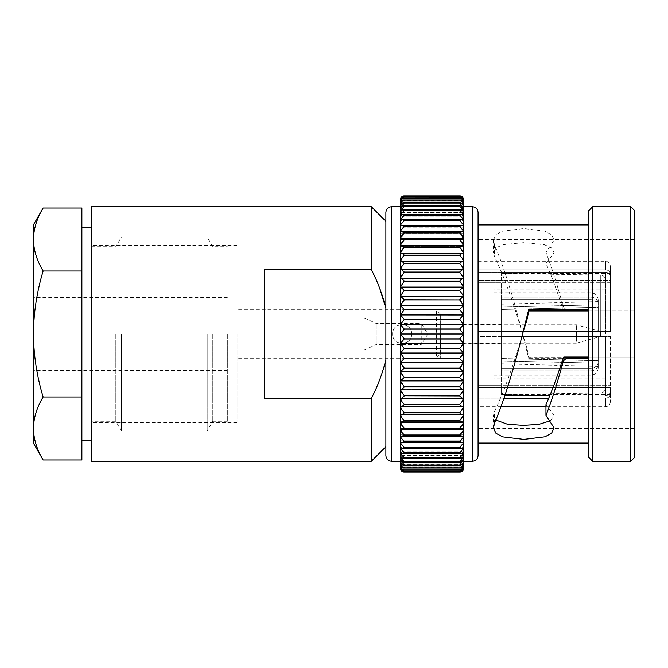 <?xml version="1.0" encoding="UTF-8"?>
<svg xmlns="http://www.w3.org/2000/svg" width="668" height="668" viewBox="0 0 668 668"><rect width="100%" height="100%" fill="white"/><g stroke="black" fill="none" stroke-linecap="round" stroke-linejoin="round"><path stroke-width="0.5" stroke-dasharray="3.34 2.5" d="M400.424 200.592L400.424 200.049C400.95 197.452 402.245 196.308 404.299 196.601L459.651 196.601C461.705 196.308 462.999 197.452 463.534 200.049L463.534 200.592M463.534 200.049L463.534 200.926L400.424 200.926L400.424 200.033C400.959 197.302 402.253 195.933 404.299 195.916L459.801 195.899L404.299 195.916M463.158 198.045L463.534 200.926L400.424 200.926L400.424 200.049L400.424 201.051C400.95 198.571 402.245 197.544 404.299 198.004L459.651 198.029C461.705 197.544 462.999 198.571 463.534 201.076C462.999 198.279 461.705 196.801 459.651 196.626L404.299 196.626C402.253 196.801 400.959 198.279 400.424 201.051L400.424 201.945L463.534 201.945L463.534 201.076L463.534 202.755C462.999 199.941 461.705 198.371 459.651 198.029L404.299 198.004C402.253 198.363 400.959 199.941 400.424 202.755L400.424 205.118C400.959 202.287 402.253 200.625 404.299 200.133L403.272 199.949L400.424 202.788L400.424 203.64L463.534 203.64L463.534 202.755M463.534 202.788L460.686 199.949L459.651 200.133C461.705 200.625 462.999 202.287 463.534 205.118L463.534 205.994L463.534 205.168L463.534 205.994L400.424 205.994L400.424 205.168L400.424 205.994L400.424 205.168L402.979 202.621L404.299 202.922C402.253 203.565 400.959 205.301 400.424 208.14L400.424 334L400.424 324.506L404.299 328.982L400.424 333.916L400.424 324.473L463.534 324.481L459.651 319.312L463.534 314.97L463.534 334L463.534 208.14C462.999 205.301 461.705 203.565 459.651 202.922L460.97 202.629L463.534 205.168L463.534 205.994L400.424 205.994L400.424 205.118M463.534 208.14L463.534 211.798C462.999 208.975 461.705 207.163 459.651 206.37L461.254 205.953L463.534 208.199L463.534 209L400.424 209L400.424 208.14M463.534 211.798L463.534 216.09C462.999 213.284 461.705 211.414 459.651 210.47L461.521 209.902L463.534 211.873L463.534 212.641L400.424 212.641L400.424 211.798C400.959 208.975 402.253 207.163 404.299 206.37L402.704 205.953L400.424 208.199L400.424 211.798M463.534 216.165L463.534 220.974C462.999 218.211 461.705 216.29 459.651 215.205L461.78 214.47L463.534 216.165L463.534 216.908L400.424 216.908L400.424 216.09C400.959 213.284 402.253 211.414 404.299 210.47L402.437 209.902L400.424 211.873L400.424 216.09M462.957 224.256L459.651 220.549L462.022 219.613L463.534 221.768L400.424 221.768L400.424 220.974C400.959 218.211 402.253 216.29 404.299 215.205L402.178 214.47L400.424 216.165L400.424 220.974M463.534 221.066L463.534 227.195L400.424 227.195L400.424 226.435C400.959 223.722 402.253 221.759 404.299 220.549L401.927 219.613L400.424 221.066L400.424 226.435M462.79 229.976L459.651 226.46L462.256 225.316L463.534 226.536L463.534 238.977L459.651 232.923L462.473 231.554L463.534 233.174L400.424 233.174L400.424 232.447C400.959 229.8 402.253 227.805 404.299 226.46L401.702 225.316L400.424 226.536L400.424 232.447M463.534 245.991L459.651 239.904L462.673 238.292L463.534 239.094L463.534 253.448L459.651 247.36L462.857 245.49L463.534 246.634L400.424 246.634L400.424 246.116L400.424 246.634L463.534 246.634L463.534 239.094L463.534 239.662L400.424 239.662L404.299 232.923L401.476 231.554L400.424 232.556L400.424 238.977M461.521 261.873L463.166 261.13L463.534 261.873L400.424 261.873L463.534 261.873L463.534 253.581L463.534 254.049L400.424 254.049L400.424 246.116L401.101 245.49L404.299 247.36L459.651 247.36M462.022 270.064L463.283 269.488L463.534 270.064L400.424 270.064L400.424 261.464L463.166 261.13M462.623 284.852L459.651 281.044C461.705 278.965 462.999 278.047 463.534 278.289L463.534 296.417L400.424 296.241L404.299 299.907L459.651 299.907L463.534 296.241L463.534 305.643L400.424 305.643L400.424 296.241L463.534 296.417L459.651 290.446L463.458 287.081L400.499 287.081L404.299 290.446L400.424 296.083L400.424 287.148L463.534 287.374L463.534 278.289L400.424 278.581L400.666 269.488L463.283 269.488M462.64 313.133L459.651 309.384L463.534 305.535L463.534 315.012L400.424 314.803L400.424 324.331L404.299 319.312L400.424 314.97L400.424 324.481L463.534 324.481L463.534 333.916L459.651 329.149L404.299 329.149M463.534 467.408L463.534 467.951C462.999 470.548 461.705 471.691 459.651 471.399L459.651 471.374C461.705 471.199 462.999 469.721 463.534 466.949L463.534 466.055L463.534 466.924C462.999 469.429 461.705 470.456 459.651 469.996C461.705 469.637 462.999 468.059 463.534 465.245L463.534 464.36L463.534 465.212L460.686 468.051L403.272 468.051L400.424 465.212L400.424 464.36L400.424 465.245C400.95 468.059 402.245 469.629 404.299 469.971L460.394 470.072L404.299 469.996C402.253 470.456 400.959 469.429 400.424 466.924C400.95 469.721 402.245 471.199 404.299 471.374L460.102 471.424L404.299 471.399C402.253 471.691 400.959 470.548 400.424 467.951L400.424 467.408M400.424 466.055L463.534 466.055L463.534 466.924L463.534 466.055L400.424 466.055L400.424 466.924M478.079 224.907L478.079 428.547L478.079 334L478.079 336.421L501.267 336.421L501.267 334L501.267 358.524L501.267 336.421L610.36 336.421L605.509 336.421L610.36 336.421L610.36 391.531C610.076 394.078 608.456 395.481 605.509 395.732C608.456 395.481 610.076 394.078 610.36 391.531L610.36 336.421L501.267 336.421L501.267 385.227L501.267 282.773L501.267 336.421L590.963 336.421L521.883 336.421M634.6 210.612L634.6 428.547L634.6 239.453L634.6 310.971L588.792 310.971L588.792 357.029L588.792 310.971L563.809 310.971L634.6 310.971L634.6 457.388M568.451 357.029L634.6 357.029L528.805 357.029L526.927 348.17L522.535 334C513.191 366.34 503.839 392.166 494.454 411.471L493.452 415.538L495.957 420.072M550.683 420.656L554.114 415.329L545.956 404.633M630.717 206.729L630.717 461.271M592.666 206.729L592.666 461.271M588.792 210.612L588.792 457.388M588.792 309.718L588.792 224.907L588.792 309.718L568.451 309.718C565.654 309.56 563.809 308.19 562.924 305.602C557.271 284.71 551.609 267.016 545.956 252.504L554.114 240.163L551.601 234.802L545.013 231.186L523.896 228.598L502.67 231.111L495.957 234.685L493.452 239.904L494.454 244.605C503.814 266.833 513.174 296.625 522.535 334L528.672 358.282L588.792 358.282L588.792 443.093L588.792 357.029L528.805 357.029M385.879 212.457L385.879 455.543M371.333 206.729L371.333 269.571L264.67 269.571L264.67 398.429L371.333 398.429L371.333 461.271M91.583 206.729L91.583 461.271M237.031 334L237.031 422.485L237.031 334M440.663 334L440.663 358.24L440.663 334M493.994 334L493.994 378.848L493.994 334M605.509 334L605.509 279.976L605.509 334M501.267 280.343L501.267 273.396L501.267 280.343L610.36 280.343L610.36 266.123L610.36 274.039C610.076 271.492 608.456 270.097 605.509 269.839C608.456 270.097 610.076 271.492 610.36 274.039L610.36 280.343L478.079 280.343L478.079 269.839L605.509 269.839L605.509 261.271L605.509 269.839L478.079 269.839L478.079 261.271L478.079 282.773L478.079 280.343L501.267 280.343M590.963 331.579L501.267 331.579L501.267 309.476L501.267 331.579L610.36 331.579L605.509 331.579L610.36 331.579L610.36 276.469L610.36 331.579L610.36 282.773L610.36 331.579L501.267 331.579L598.236 331.579L590.963 331.579L590.963 299.581L501.267 299.581L501.267 297.16L501.267 309.476L598.236 307.272L598.236 305.894C597.81 302.07 595.388 299.965 590.963 299.581L501.267 299.581L501.267 309.476L598.236 307.272L598.236 331.579L598.236 305.894C597.81 302.07 595.388 299.965 590.963 299.581L590.963 331.579M590.963 297.16L501.267 297.16L501.267 307.055L501.267 304.182L501.267 307.055L598.236 304.842L598.236 303.472C597.81 299.648 595.388 297.544 590.963 297.16L501.267 297.16L501.267 307.055L598.236 304.842L598.236 300.057L598.236 303.472C597.81 299.648 595.388 297.544 590.963 297.16L590.963 292.793L590.963 297.16M371.333 398.429C377.746 386.146 382.589 373.237 385.879 359.701L385.879 221.275L385.879 359.701M400.8 469.955L400.424 467.967C400.95 470.69 402.245 472.067 404.299 472.084L404.157 472.101M459.801 472.101L459.651 472.084C461.705 472.067 462.999 470.698 463.534 467.967L463.534 468.301M463.534 343.669L459.651 339.018L463.534 334.084L463.534 353.197L400.424 353.038L400.424 343.669L404.299 348.688L400.424 353.03L404.299 358.616L400.424 362.465L400.424 334.084L404.299 338.851L400.424 343.494L400.424 334L400.424 459.86C400.95 462.699 402.245 464.435 404.299 465.078L402.979 465.371L400.424 462.832L400.424 462.005L400.424 462.882C400.95 465.713 402.245 467.375 404.299 467.867L404.299 467.909M459.651 467.909L459.651 467.867C461.705 467.375 462.999 465.713 463.534 462.882L463.534 462.005L463.534 462.832L460.97 465.379L404.299 465.137M400.424 462.005L400.424 462.832L400.424 462.005L463.534 462.005L463.534 462.832L463.534 462.005L400.424 462.005M459.651 465.137L459.651 465.078C461.705 464.435 462.999 462.699 463.534 459.86L463.534 461.271L463.534 459L463.534 459.801L461.254 462.047L402.704 462.047L400.424 459.801L400.424 456.202C400.95 459.025 402.245 460.836 404.299 461.63L404.299 461.697M459.651 461.697L459.651 461.63C461.705 460.836 462.999 459.025 463.534 456.202L463.534 459.86M404.299 457.597L402.437 458.098L400.424 456.127L400.424 451.91C400.95 454.716 402.245 456.586 404.299 457.53L459.651 457.597L461.521 458.098L402.437 458.098M459.651 457.597L459.651 457.53C461.705 456.586 462.999 454.716 463.534 451.91L463.534 456.127L461.521 458.098M404.299 452.879L402.178 453.53L400.424 451.835L400.424 447.026C400.95 449.789 402.245 451.71 404.299 452.795L459.651 452.879L461.78 453.53L402.178 453.53M459.651 452.879L459.651 452.795C461.705 451.71 462.999 449.789 463.534 447.026L463.534 451.835L461.78 453.53M401 443.744L404.299 447.451L401.927 448.387L400.424 446.934L400.424 440.805L400.424 441.465L400.424 440.805L463.534 440.805L463.534 441.465L462.256 442.684L459.651 441.648L404.299 441.648L401.702 442.684L400.424 441.465L400.424 434.826L400.424 435.444L400.424 434.826L463.534 434.826L463.534 435.444L462.473 436.446L459.651 435.185L404.299 435.185L401.476 436.446L400.424 435.444L400.424 429.023L404.299 435.185M459.651 447.552L459.651 447.451C461.705 446.241 462.999 444.278 463.534 441.565L463.534 446.934L462.022 448.387L459.651 447.552L404.299 447.552M401.167 438.024L404.299 441.648M459.651 441.648L459.651 441.54C461.705 440.195 462.999 438.2 463.534 435.553L463.534 441.565L463.534 440.805L400.424 440.805M459.651 435.185L463.534 429.023L463.534 435.553M404.299 428.221L401.276 429.708L400.424 428.906L400.424 422.009L404.299 428.221L459.651 428.221L462.673 429.708L401.276 429.708M459.651 428.221L463.534 422.009L463.534 428.906L462.673 429.708M404.299 420.765L401.101 422.51L400.424 421.884L400.424 414.552L404.299 420.765L459.651 420.765L462.857 422.51L401.101 422.51M401.117 408.791L404.299 412.874C402.253 414.736 400.959 415.245 400.424 414.419L400.424 413.951L463.534 413.951L463.534 414.419C462.999 415.245 461.705 414.736 459.651 412.874L463.534 406.678L463.534 421.884L462.857 422.51M463.534 414.419L463.024 414.886L400.934 414.886L400.424 414.419L400.424 406.127L463.534 406.536L400.792 406.87L400.424 397.936L400.666 398.512L401.927 397.936M402.437 406.127L400.792 406.87M401.151 400.508L404.299 404.583L459.651 404.583C461.705 406.52 462.999 407.179 463.534 406.536L463.534 397.936L463.283 398.512L400.666 398.512M459.651 404.583L462.866 400.408M401.334 383.148L404.299 386.956C402.253 389.035 400.959 389.953 400.424 389.711L400.424 398.287M401.209 391.932L404.299 395.924L459.651 395.924C461.705 397.944 462.999 398.729 463.534 398.287L463.534 389.419L463.383 389.845L400.575 389.845L400.424 380.626L404.299 377.712L401.418 374.047M459.651 395.924L461.855 393.243M459.651 386.956L463.534 381.01L463.534 389.711C462.999 389.953 461.705 389.035 459.651 386.956L404.299 386.956M463.534 371.917L463.458 380.919L400.499 380.919L400.424 371.583L404.299 368.093L459.651 368.252L404.299 368.252M463.534 380.626L400.424 380.626L463.534 381.01L459.651 377.712L404.299 377.712M459.651 377.712L462.523 374.063M463.534 353.197L463.509 371.775L400.449 371.775L400.424 362.632L402.445 365.955M463.534 371.583L400.424 371.583L463.534 371.759L459.651 368.252M461.513 365.947L462.431 364.753M400.424 362.465L463.534 362.465L459.651 358.616L404.299 358.616M459.651 358.616L462.348 355.259M400.424 352.988L463.534 353.038L459.651 348.855L404.299 348.855M459.651 348.855L462.264 345.648M459.651 329.149L463.534 324.506M404.299 309.551L400.424 314.803L400.424 305.535L404.299 309.551L459.651 309.551M463.534 305.535L400.424 305.643L463.534 305.643L461.505 302.045M402.445 302.053L401.526 303.247M462.832 259.209L459.651 255.126C461.705 253.264 462.999 252.754 463.534 253.581L463.534 278.581L400.424 278.289C400.95 278.047 402.245 278.965 404.299 281.044L400.424 286.989L400.575 278.155L463.534 278.289M463.534 270.064L400.424 269.713C400.95 269.271 402.245 270.056 404.299 272.076L402.094 274.757M462.74 276.068L459.651 272.227L404.299 272.227M400.424 261.464C400.95 260.821 402.245 261.48 404.299 263.417L401.977 266.223M462.807 267.492L459.651 263.559L404.299 263.559M400.424 253.581L400.424 254.049L400.424 253.581C400.95 252.754 402.245 253.264 404.299 255.126L400.424 261.322L400.424 253.581L400.934 253.114L463.024 253.114L463.534 254.049L463.534 253.448M404.299 239.904L400.424 245.991L400.424 239.094L401.276 238.292L404.299 239.904L459.651 239.904M400.424 201.076L400.424 201.945L400.424 201.076M463.534 200.033C462.999 197.31 461.705 195.933 459.651 195.916M590.963 368.419L501.267 368.419L501.267 370.84L501.267 358.524L598.236 360.728L598.236 362.106C597.81 365.93 595.388 368.035 590.963 368.419L501.267 368.419L501.267 358.524L598.236 360.728L598.236 336.421L590.963 336.421L598.236 336.421L598.236 362.106C597.81 365.93 595.388 368.035 590.963 368.419L590.963 336.421L590.963 368.419M590.963 370.84L501.267 370.84L501.267 360.945L501.267 363.818L501.267 360.945L598.236 363.158L598.236 364.528C597.81 368.352 595.388 370.456 590.963 370.84L501.267 370.84L501.267 360.945L598.236 363.158L598.236 367.943L598.236 364.528C597.81 368.352 595.388 370.456 590.963 370.84L590.963 375.207L590.963 370.84M548.812 398.161L478.079 398.161L478.079 406.728L478.079 336.421L478.079 395.732L478.079 385.227L610.36 385.227L501.267 385.227L501.267 387.657L610.36 387.657L610.36 401.877L610.36 393.961C610.076 396.508 608.456 397.903 605.509 398.161C608.456 397.903 610.076 396.508 610.36 393.961L610.36 387.657L501.267 387.657L501.267 394.604L501.267 385.227L478.079 385.227L478.079 398.161L504.148 398.161M549.822 395.732L504.95 395.732M588.792 336.421L605.509 336.421L605.509 395.732L605.509 336.421L478.079 336.421L478.079 331.579L605.509 331.579L605.509 272.268C608.456 272.519 610.076 273.922 610.36 276.469C610.076 273.922 608.456 272.519 605.509 272.268L605.509 331.579L588.792 331.579M610.36 282.773L610.36 276.469L610.36 282.773L501.267 282.773L610.36 282.773M478.079 272.268L478.079 331.579L478.079 272.268L605.509 272.268L478.079 272.268L478.079 282.773L478.079 272.268M501.267 334L501.267 324.306L501.267 334M379.658 288.159L371.333 269.571M400.424 456.202L400.424 455.359L400.424 456.202M400.424 451.91L400.424 451.092L400.424 451.91M400.424 208.199L400.424 209L400.424 208.199M400.424 211.873L400.424 212.641L400.424 211.873M400.424 216.165L400.424 216.908L400.424 216.165M400.424 221.066L400.424 221.768L400.424 221.066M400.424 226.536L400.424 227.195L400.424 226.536M400.424 232.556L400.424 233.174L400.424 232.556M400.424 239.094L400.424 239.662L400.424 239.094M400.424 246.634L400.424 245.991M400.424 261.873L400.424 261.322M463.534 287.374L400.424 286.989M463.534 296.417L400.424 296.083M400.424 314.97L463.534 314.803M400.424 353.038L463.534 353.03M400.424 362.632L463.534 362.465M463.534 389.419L400.424 389.419L463.534 389.711M400.424 414.552L400.424 413.951L463.534 413.951M400.424 422.009L400.424 421.366L463.534 421.366L463.534 422.009L463.534 421.366L400.424 421.366M400.424 429.023L400.424 428.338L463.534 428.338L463.534 429.023M400.424 447.026L400.424 446.232L463.534 446.232L463.534 447.026M400.424 459.86L400.424 459L463.534 459L400.424 459M400.424 467.967L400.424 467.074L463.534 467.074L463.534 467.967M400.424 343.519L463.534 343.527M400.424 467.074L463.534 467.074L463.534 467.951M463.534 464.36L400.424 464.36L463.534 464.36L463.534 465.212M463.534 455.359L400.424 455.359L463.534 455.359L463.534 456.127M400.424 446.232L463.534 446.232L463.534 446.934M400.424 406.127L463.534 406.536M463.534 397.936L400.424 397.936L463.534 398.287M400.424 221.768L463.534 221.768L463.534 220.974M400.424 216.908L463.534 216.908L463.534 216.09M463.534 201.945L463.534 201.076L463.534 201.945L400.424 201.945M400.424 334L463.534 334L463.534 461.271M523.278 331.579L478.079 331.579L478.079 334L478.079 239.453L478.079 455.543M588.792 358.282L588.792 357.029L634.6 357.029L588.792 357.029M588.792 310.971L528.68 310.971M522.535 334L522.535 334C513.191 301.66 503.839 275.834 494.454 256.529L493.452 252.462L496.291 247.669L503.455 244.622L523.971 242.651L544.345 244.713L551.334 247.811L554.114 252.671L545.956 263.367C551.618 275.967 557.279 291.306 562.924 309.393L563.809 310.971M494.454 423.395L494.454 411.471M545.956 252.504L545.956 263.367M494.454 244.605L494.454 256.529M526.927 348.17L527.444 352.236M528.672 358.282L528.647 357.639L588.792 357.639M528.68 357.029L528.647 357.639M478.079 331.579L501.267 331.579L478.079 331.579M478.079 282.773L501.267 282.773L478.079 282.773M478.079 387.657L501.267 387.657L478.079 387.657M463.534 200.584L400.424 200.584M463.534 203.64L400.424 203.64M463.534 209L400.424 209M463.534 212.641L400.424 212.641M463.534 227.195L400.424 227.195M463.534 233.174L400.424 233.174M463.534 239.662L400.424 239.662M463.534 254.049L400.424 254.049M463.534 315.012L400.424 315.012M463.534 451.092L400.424 451.092L463.534 451.092M463.534 467.416L400.424 467.416M463.534 434.826L400.424 434.826M463.534 428.338L400.424 428.338M463.534 362.357L400.424 362.357M264.67 398.429L264.67 269.571L264.67 398.429M33.4 334L33.4 297.636L33.4 334C33.692 355.601 36.94 376.602 43.144 396.984C36.924 407.263 33.676 417.759 33.4 428.472L33.4 239.528C33.659 250.266 36.907 260.762 43.144 271.016C36.89 291.674 33.642 312.666 33.4 334L33.4 370.364L33.4 334M227.337 334L227.337 421.274L227.337 334M115.823 334L115.823 421.274L115.823 334M91.583 334L91.583 440.571L91.583 334M81.88 334L81.88 440.571L81.88 334M212.791 334L212.791 421.274L212.791 334M207.189 334L207.189 430.969L207.189 334M121.417 334L121.417 430.969L121.417 334M81.88 459.968L81.88 396.984L43.144 396.984M81.88 396.984L81.88 271.016L43.144 271.016M81.88 271.016L81.88 208.032M33.4 239.528L33.4 224.907M33.4 443.093L33.4 428.472M411.688 334C411.964 346.441 392.3 346.416 392.6 334C392.024 346.325 412.265 346.283 411.688 334C412.273 321.684 392.024 321.692 392.6 334C392.325 321.542 412.014 321.609 411.688 334M363.968 350.224L376.251 344.496L376.251 323.504L376.251 344.496L421.232 344.496L421.232 323.504L421.232 344.496L427.912 334L421.232 323.504L376.251 323.504L363.968 317.776L363.968 350.224L363.968 317.776M440.321 354.04L440.321 313.96L440.321 354.04L436.505 357.864L436.505 310.136L436.505 357.864L363.968 357.864L363.968 310.136L363.968 357.864M440.321 313.96L436.505 310.136L363.968 310.136M440.321 343.21L440.321 324.79L440.321 343.21L576.417 343.21L576.417 324.79L576.417 343.21L600.657 336.421L600.657 331.579L600.657 336.421M440.321 324.79L576.417 324.79L600.657 331.579M472.351 206.729L472.351 461.271M391.607 206.729L391.607 461.271M600.749 334L600.749 275.132L600.749 334M459.651 472.092L404.299 472.092M459.651 472.084L404.299 472.084M459.651 471.374L404.299 471.374M404.299 469.971L459.651 469.971M459.651 467.867L404.299 467.867M459.651 465.078L404.299 465.078M459.651 461.63L404.299 461.63M459.651 457.53L404.299 457.53M459.651 452.795L404.299 452.795M459.651 447.451L404.299 447.451M459.651 441.54L404.299 441.54M459.651 435.077L404.299 435.077M459.651 428.096L404.299 428.096M404.299 420.64L459.651 420.765M459.651 412.874L404.299 412.874M459.651 412.74L404.299 412.74M459.651 404.441L404.299 404.441M459.651 395.773L404.299 395.773M459.651 386.805L404.299 386.805M459.651 377.554L404.299 377.554M459.651 358.449L404.299 358.449M459.651 348.688L404.299 348.688M459.651 339.018L404.299 339.018M459.651 338.851L404.299 338.851M459.651 328.982L404.299 328.982M459.651 319.312L404.299 319.312M459.651 319.145L404.299 319.145M459.651 309.384L404.299 309.384M459.651 299.748L404.299 299.748M459.651 290.446L404.299 290.446M459.651 290.288L404.299 290.288M459.651 281.195L404.299 281.195M459.651 281.044L404.299 281.044M404.299 272.076L459.651 272.227M404.299 263.417L459.651 263.559M459.651 255.259L404.299 255.259M459.651 255.126L404.299 255.126M459.651 247.235L404.299 247.235M459.651 239.779L404.299 239.779M459.651 232.923L404.299 232.923M459.651 232.815L404.299 232.815M459.651 226.46L404.299 226.46M459.651 226.352L404.299 226.352M459.651 220.549L404.299 220.549M459.651 220.448L404.299 220.448M459.651 215.205L404.299 215.205M459.651 215.121L404.299 215.121M459.651 210.47L404.299 210.47M459.651 210.403L404.299 210.403M459.651 206.37L404.299 206.37M459.651 206.303L404.299 206.303M459.651 202.922L404.299 202.922M459.651 202.863L404.299 202.863M459.651 200.133L404.299 200.133M459.651 200.091L404.299 200.091M404.299 198.004L459.651 198.004M459.651 196.626L404.299 196.626M605.509 398.161L605.509 406.728L605.509 398.161M459.651 195.908L404.299 195.908M562.924 305.602L562.924 309.393M568.451 309.718L568.451 310.971M634.6 428.547L478.079 428.547M237.031 422.485L91.583 422.485M440.663 358.24L237.031 358.24M501.267 343.694L440.663 343.694M605.509 378.848L493.994 378.848M610.36 273.396L501.267 273.396L600.749 275.132C603.621 275.433 605.208 277.045 605.509 279.976M598.236 300.057C597.768 295.607 595.338 293.177 590.963 292.793L493.994 292.793M598.236 367.943C597.768 372.393 595.338 374.823 590.963 375.207L493.994 375.207M501.267 363.818L598.236 366.356M501.267 304.182L598.236 301.644M545.956 406.728L605.509 406.728C608.431 406.461 610.043 404.85 610.36 401.877M610.36 394.604L501.267 394.604L600.749 392.868C603.621 392.567 605.208 390.955 605.509 388.024M501.2 406.728L478.079 406.728M478.079 261.271L605.509 261.271C608.431 261.539 610.043 263.15 610.36 266.123M605.509 289.152L493.994 289.152M501.267 324.306L440.663 324.306M440.663 309.76L237.031 309.76M237.031 245.515L91.583 245.515M634.6 239.453L478.079 239.453M554.114 427.837L554.114 415.329M493.452 428.096L493.452 415.554M554.114 240.163L554.114 252.671M493.452 239.904L493.452 252.446M460.686 199.949L403.272 199.949M460.97 202.629L402.979 202.629M461.254 205.953L402.704 205.953M461.521 209.902L402.437 209.902M461.78 214.47L402.178 214.47M462.022 219.613L401.927 219.613M462.256 225.316L401.702 225.316M462.473 231.554L401.476 231.554M462.673 238.292L401.276 238.292M462.857 245.49L401.101 245.49M463.534 324.473L400.424 324.473M462.473 436.446L401.476 436.446M462.256 442.684L401.702 442.684M462.022 448.387L401.927 448.387M461.254 462.047L402.704 462.047M460.97 465.371L402.979 465.371M460.686 468.051L403.272 468.051M227.337 297.636L33.4 297.636M227.337 421.274L212.791 421.274L207.189 430.969L121.417 430.969L115.823 421.274L91.583 421.274M91.583 246.726L115.823 246.726L121.417 237.031L207.189 237.031L212.791 246.726L227.337 246.726M227.337 370.364L33.4 370.364"/><path stroke-width="1" d="M463.534 202.638L463.534 200.049C462.999 197.452 461.705 196.308 459.651 196.601L403.856 196.576L459.651 196.626C461.705 196.801 462.999 198.279 463.534 201.051C462.999 198.571 461.705 197.544 459.651 198.004C461.663 198.354 462.957 199.891 463.534 202.638M400.424 201.945L400.424 202.638C400.992 199.899 402.286 198.363 404.299 198.029L460.394 197.928L404.299 198.004C402.253 197.544 400.959 198.571 400.424 201.076L400.424 200.049C400.959 197.452 402.253 196.308 404.299 196.601L404.299 196.626C402.245 196.801 400.95 198.279 400.424 201.051L400.424 203.64M463.534 239.094L462.673 238.292L459.651 239.904L462.473 243.094L463.534 245.991L463.534 221.066L462.022 219.613L459.651 220.448L463.024 224.39L463.534 226.435L463.534 202.788L460.686 199.949L459.651 200.133C461.538 200.584 462.824 202.095 463.509 204.675L463.534 202.755M400.424 205.118L400.449 204.675C401.126 202.103 402.412 200.592 404.299 200.133L403.272 199.949L400.424 202.788L400.424 206.729L391.607 206.729C388.158 207.038 386.246 208.95 385.879 212.457L385.879 455.543C386.246 459.05 388.158 460.962 391.607 461.271L391.607 206.729M459.651 202.863L463.534 208.14L463.534 205.168L460.97 202.621L402.979 202.629L400.424 205.168L400.424 208.14L404.299 202.863M400.424 208.14L400.424 209M463.534 209L463.534 208.14M459.651 206.303L463.383 210.696L463.534 211.798L463.534 208.199L461.254 205.953L402.704 205.953L400.424 208.199L400.424 211.798L400.566 210.696L404.299 206.303M400.424 211.798L400.424 212.641M463.534 212.641L463.534 211.798M459.651 210.403L463.283 214.662L463.534 216.09L463.534 211.873L461.521 209.902L459.651 210.403L404.299 210.403L402.437 209.902L400.424 211.873L400.424 216.09L400.666 214.662L404.299 210.403M400.424 216.09L400.424 216.908M463.534 216.165L461.78 214.47L459.651 215.121L463.166 219.238L463.534 220.974L463.534 216.09M400.424 220.974L400.792 219.238L404.299 215.205L402.178 214.47L400.424 216.165L400.424 221.768M400.424 226.435L400.934 224.39L404.299 220.549L401.927 219.613L400.424 221.066L400.424 227.195M459.651 226.352L462.857 230.109L463.534 232.447L463.534 226.536L462.256 225.316L459.651 226.352L404.299 226.352L401.702 225.316L400.424 226.536L400.424 232.447L401.101 230.109L404.299 226.352M400.424 232.447L400.424 233.174M463.534 233.174L462.79 229.976M459.651 232.815L462.673 236.347L463.534 238.977L463.534 232.556L462.473 231.554L459.651 232.815L404.299 232.815L401.476 231.554L400.424 232.556L400.424 238.977L401.276 236.347L404.299 232.815M400.424 238.977L400.424 239.662M463.534 239.662L463.534 238.977M400.424 245.991L401.485 243.094L404.299 239.904L401.276 238.292L400.424 239.094L400.424 246.634M400.424 261.873L401.927 257.931L404.299 255.126C402.253 253.264 400.959 252.754 400.424 253.581L400.934 253.114L463.024 253.114L463.534 253.581C462.999 252.754 461.705 253.264 459.651 255.126L462.022 257.931L463.534 261.322L463.534 245.991M459.651 247.235L462.256 250.3L463.534 253.448L463.534 246.116L462.857 245.49L459.651 247.235L404.299 247.235L401.101 245.49L400.424 246.116L400.424 253.448L401.702 250.3L404.299 247.235M400.424 253.448L400.424 254.049M463.534 254.049L463.534 253.448M462.807 267.492L463.534 269.563L463.534 261.464C462.999 260.821 461.705 261.48 459.651 263.417L461.78 265.947L463.534 269.713C462.999 269.271 461.705 270.056 459.651 272.076L463.534 278.13L463.534 261.322L462.832 259.209M402.094 274.757L400.424 278.13L404.299 272.076C402.253 270.064 400.959 269.271 400.424 269.713L402.178 265.947L404.299 263.417C402.253 261.48 400.959 260.829 400.424 261.464L463.534 261.464M463.534 269.713L400.666 269.488L400.424 278.289C400.959 278.047 402.253 278.965 404.299 281.044L400.424 286.989L404.299 290.288L400.424 296.083L404.299 299.748L402.445 302.053M463.534 270.064L463.534 278.289C462.999 278.047 461.705 278.965 459.651 281.044L463.534 286.989L463.534 278.13L462.74 276.068M400.424 296.083L400.499 287.081L463.458 287.081L459.651 290.446L463.534 296.083L463.534 286.989L462.623 284.852M461.505 302.045L459.651 299.907L463.534 305.368L463.534 287.374M401.526 303.247L400.424 305.368L404.299 299.907L459.651 299.907L404.299 299.748M459.651 299.748L463.509 296.225L400.449 296.225L400.424 305.535L404.299 309.551L400.424 315.012M463.534 324.506L459.651 328.982L463.534 333.916L463.534 314.97L459.651 319.145L463.534 324.331L463.534 305.535L459.651 309.384L463.534 314.803L463.534 296.417M400.424 324.331L404.299 319.312L400.424 314.962L400.424 324.331M400.424 333.916L404.299 329.149L400.424 324.506L400.424 333.916M462.348 355.259L463.534 353.197L459.651 358.449L463.534 362.465L463.534 343.669L459.651 348.688L463.534 353.03L463.534 334.084L459.651 338.851L463.534 343.494L463.534 334L400.424 334M404.299 338.851L400.424 334.084L400.424 343.494L404.299 338.851L459.651 338.851M404.299 348.688L400.424 343.494L400.424 353.03L404.299 348.688L459.651 348.688M404.299 358.449L400.424 353.197L400.424 362.465L404.299 358.449L459.651 358.449M402.445 365.955L404.299 368.093L459.651 368.093L463.534 371.759L463.534 362.632L459.651 368.093L461.513 365.947M459.651 377.554L463.458 380.919L400.499 380.919L400.424 371.759L404.299 368.093L400.424 362.632L400.449 371.775L463.534 371.759L459.651 377.554L404.299 377.554L400.424 371.917L401.418 374.047M459.651 386.805L459.651 386.956C461.705 389.035 462.999 389.953 463.534 389.711L463.534 381.01L459.651 386.805L404.299 386.805L400.424 381.01L401.334 383.148M459.651 395.773L459.651 395.924C461.705 397.936 462.999 398.729 463.534 398.287L463.534 389.87L459.651 395.773L404.299 395.773L400.424 389.87L401.209 391.932M459.651 404.441L459.651 404.583C461.705 406.52 462.999 407.171 463.534 406.536L463.534 398.437L461.78 402.053L459.651 404.441L404.299 404.441L402.178 402.053L400.424 398.437L401.151 400.508M459.651 412.74L459.651 412.874C461.705 414.736 462.999 415.245 463.534 414.419L463.534 406.678L462.022 410.069L459.651 412.74L404.299 412.74L401.927 410.069L400.424 406.678L401.117 408.791M459.651 420.64L462.857 422.51L463.534 421.884L463.534 414.552L462.256 417.7L459.651 420.64L404.299 420.64L401.702 417.7L400.424 414.552L400.424 421.884L401.101 422.51L404.299 420.64M459.651 428.096L462.673 429.708L463.534 428.906L463.534 422.009L462.473 424.906L459.651 428.096L404.299 428.096L401.485 424.906L400.424 422.009L400.424 428.906L401.276 429.708L404.299 428.096M459.651 435.077L462.473 436.446L463.534 435.444L463.534 429.023L462.673 431.653L459.651 435.077L404.299 435.077L401.276 431.653L400.424 429.023L400.424 435.444L401.476 436.446L404.299 435.077M459.651 441.54L462.256 442.684L463.534 441.465L463.534 435.553L462.857 437.891L459.651 441.54L404.299 441.54L401.101 437.891L400.424 435.553L401.167 438.024M459.651 447.451L462.022 448.387L463.534 446.934L463.534 441.565L463.024 443.61L459.651 447.451L404.299 447.451L400.934 443.61L400.424 441.565L401 443.744M459.651 452.795L461.78 453.53L463.534 451.835L463.534 447.026L463.166 448.762L459.651 452.795L404.299 452.795L400.792 448.762L400.424 447.026L400.424 451.835L402.178 453.53L404.299 452.795M459.651 457.53L461.521 458.098L463.534 456.127L463.534 451.91L463.283 453.338L459.651 457.53L404.299 457.53L400.666 453.338L400.424 451.91L400.424 456.127L402.437 458.098L404.299 457.53M459.651 461.63L461.254 462.047L463.534 459.801L463.534 456.202L463.383 457.304L459.651 461.63L404.299 461.63L400.566 457.304L400.424 456.202L400.424 459.801L402.704 462.047L404.299 461.63M459.651 465.078L460.97 465.371L463.534 462.832L463.534 459.86L459.651 465.078L404.299 465.078L400.424 459.86L400.424 462.832L402.979 465.379L404.299 465.078M459.651 467.867L460.686 468.051L463.534 465.212L463.509 463.325C462.832 465.897 461.546 467.408 459.651 467.867L404.299 467.867C402.412 467.416 401.134 465.905 400.449 463.325L400.424 466.055M400.424 466.949L400.424 467.951C400.95 470.548 402.245 471.691 404.299 471.399L459.651 471.399C461.705 471.691 462.999 470.548 463.534 467.951L463.534 465.362C462.957 468.101 461.671 469.637 459.651 469.971L404.299 469.996C402.295 469.646 401 468.109 400.424 465.362L400.424 466.949C400.95 469.429 402.245 470.456 404.299 469.996L459.651 469.971C461.705 470.456 462.999 469.429 463.534 466.924L463.534 466.949C462.999 469.721 461.705 471.199 459.651 471.374L404.299 471.374C402.253 471.199 400.959 469.721 400.424 466.949L400.424 467.074M463.534 467.408L463.534 467.967C462.999 470.69 461.705 472.067 459.651 472.084L404.299 472.084C402.253 472.067 400.959 470.698 400.424 467.967L400.424 467.408M588.792 357.029L563.809 357.029L562.924 358.607C557.279 376.694 551.618 392.032 545.956 404.633L545.956 415.496L554.114 427.837L551.601 433.198L545.013 436.814L523.896 439.402L502.67 436.889L495.957 433.315L493.452 428.096L494.454 423.395C503.814 401.167 513.174 371.375 522.535 334L528.672 309.718L588.792 309.718M495.957 420.072L507.313 424.18L522.944 425.349L538.734 424.397L550.683 420.656M630.717 206.729L630.717 461.271L634.6 457.388L634.6 210.612L630.717 206.729L592.666 206.729L592.666 461.271L588.792 457.388L588.792 210.612L592.666 206.729M478.079 212.457C477.704 208.95 475.8 207.038 472.351 206.729L472.351 461.271C475.8 460.962 477.704 459.05 478.079 455.543L478.079 212.457L478.079 224.907L588.792 224.907M463.534 305.535L400.424 305.535L400.424 314.803L400.424 206.729M385.879 446.725L371.333 461.271L91.583 461.271L91.583 206.729L371.333 206.729L371.333 269.571C377.746 281.854 382.589 294.763 385.879 308.299L379.658 288.159M371.333 461.271L371.333 398.429L264.67 398.429L264.67 269.571L371.333 269.571M385.879 359.701C382.58 373.253 377.737 386.162 371.333 398.429M400.424 261.322L400.424 253.581M400.424 269.563L400.424 261.464M463.534 278.289L400.575 278.155L400.424 286.989M463.534 371.583L463.534 362.465L462.431 364.753M463.534 397.936L463.534 389.711L400.575 389.845L400.424 380.852L404.299 377.554M463.534 389.419L463.534 371.917L462.523 374.063M463.534 451.91L463.534 398.287L400.666 398.512L400.424 389.711C400.95 389.953 402.245 389.035 404.299 386.956L404.299 386.805M463.534 406.536L400.792 406.87L400.424 398.287C400.95 398.729 402.245 397.944 404.299 395.924L401.927 397.936M400.424 406.536C400.95 407.179 402.245 406.52 404.299 404.583L402.437 406.127M460.686 468.051L403.272 468.051L400.424 465.212L400.424 406.127M459.651 412.874L404.299 412.874C402.245 414.736 400.95 415.245 400.424 414.419L400.934 414.886L463.024 414.886L463.534 414.419M462.256 442.684L401.702 442.684L400.424 441.465L400.424 434.826M401.702 442.684L404.299 441.54M462.022 448.387L401.927 448.387L400.424 446.934L400.424 440.805M401.927 448.387L404.299 447.451M403.272 468.051L404.299 467.867M463.534 467.967L463.534 468.301C462.999 470.973 461.705 472.234 459.651 472.092L404.299 472.092C402.245 472.234 400.95 470.965 400.424 468.301L400.424 467.967M463.058 470.155L459.801 472.101L404.157 472.101L400.8 469.955M472.351 461.271L463.534 461.271L463.534 467.951M459.701 420.598L463.25 415.847M462.866 400.408L463.534 398.287M461.855 393.243L463.534 389.711M462.264 345.648L463.433 343.987M463.534 314.803L462.64 313.133M404.299 272.076L459.651 272.076L462.022 270.064M401.977 266.223L400.516 268.945M404.299 263.417L459.651 263.417L461.521 261.873M404.257 247.402L400.7 252.153M463.534 226.435L462.957 224.256M463.534 200.049L463.534 201.945M400.892 197.845L404.299 195.908C402.253 195.766 400.959 197.027 400.424 199.699L400.424 200.592M400.424 200.033C400.95 197.31 402.245 195.933 404.299 195.916L459.651 195.916C461.705 195.933 462.999 197.302 463.534 200.033L463.534 199.699C462.999 197.035 461.705 195.766 459.651 195.908L463.158 198.045M504.95 395.732L549.822 395.732M521.883 336.421L588.792 336.421M504.148 398.161L548.812 398.161M400.424 414.552L400.424 352.988M400.424 459L400.424 459.86M400.424 446.232L400.424 447.026M400.424 428.338L400.424 429.023M400.424 421.366L400.424 422.009M400.424 353.03L463.534 353.03M400.424 343.527L463.534 343.527M463.534 203.64L463.534 202.788M463.534 227.195L463.534 226.536M463.534 315.012L400.424 314.962M463.534 413.951L463.534 414.552M463.534 428.338L463.534 429.023M463.534 434.826L463.534 435.553M463.534 459.86L463.534 456.127M463.534 464.36L463.534 465.212M463.534 200.584L463.534 199.699L463.534 200.584M463.534 200.592L463.534 200.033M463.534 455.359L463.534 451.835M463.534 380.626L463.534 371.917M463.534 362.357L463.534 353.197M588.792 358.282L568.451 358.282C565.654 358.44 563.809 359.81 562.924 362.398C557.271 383.29 551.609 400.984 545.956 415.496M528.805 310.971L526.927 319.83L522.535 334M523.278 331.579L588.792 331.579M526.927 319.83L527.444 315.764M528.672 309.718L528.647 310.361L588.792 310.361M568.451 358.282L568.451 357.029L563.809 357.029M588.792 310.971L528.68 310.971L528.647 310.361M33.4 239.528L33.4 224.907L43.144 208.032L81.88 208.032L81.88 459.968L43.144 459.968C36.924 449.681 33.676 439.185 33.4 428.472C33.659 439.21 36.907 449.706 43.144 459.968L33.4 443.093L33.4 428.472C33.659 417.734 36.907 407.238 43.144 396.984C36.94 376.602 33.692 355.601 33.4 334C33.642 312.666 36.89 291.674 43.144 271.016C36.924 260.737 33.676 250.241 33.4 239.528C33.659 228.79 36.907 218.294 43.144 208.032C36.924 218.319 33.676 228.815 33.4 239.528L33.4 428.472M81.88 271.016L43.144 271.016M81.88 396.984L43.144 396.984M459.651 195.916L404.299 195.916M459.651 196.626L404.299 196.626M404.299 198.029L459.651 198.029M459.651 200.091L404.299 200.091M459.651 200.133L404.299 200.133M459.651 202.922L404.299 202.922M459.651 206.37L404.299 206.37M459.651 210.47L404.299 210.47M459.651 215.121L404.299 215.121M459.651 215.205L404.299 215.205M459.651 220.448L404.299 220.448M459.651 220.549L404.299 220.549M459.651 226.46L404.299 226.46M459.651 232.923L404.299 232.923M459.651 239.779L404.299 239.779M459.651 239.904L404.299 239.904M459.651 247.36L404.299 247.36M459.651 255.126L404.299 255.126M459.651 255.259L404.299 255.259M459.651 263.559L404.299 263.559M459.651 272.227L404.299 272.227M459.651 281.044L404.299 281.044M459.651 281.195L404.299 281.195M459.651 290.288L404.299 290.288M459.651 290.446L404.299 290.446M459.651 309.384L404.299 309.384M459.651 309.551L404.299 309.551M459.651 319.145L404.299 319.145M459.651 319.312L404.299 319.312M459.651 328.982L404.299 328.982M459.651 329.149L404.299 329.149M459.651 339.018L404.299 339.018M459.651 348.855L404.299 348.855M459.651 358.616L404.299 358.616M459.651 368.252L404.299 368.252M459.651 377.712L404.299 377.712M459.651 386.956L404.299 386.956M459.651 395.924L404.299 395.773M459.651 404.583L404.299 404.441M459.651 420.765L404.299 420.765M459.651 428.221L404.299 428.221M459.651 435.185L404.299 435.185M459.651 441.648L404.299 441.648M459.651 447.552L404.299 447.552M459.651 452.879L404.299 452.879M459.651 457.597L404.299 457.597M459.651 461.697L404.299 461.697M459.651 465.137L404.299 465.137M459.651 467.909L404.299 467.909M459.651 469.996L404.299 469.996M459.651 471.374L404.299 471.374M459.651 472.084L404.299 472.084M562.924 362.398L562.924 358.607M472.351 206.729L463.534 206.729M545.956 406.728L501.2 406.728M385.879 221.275L371.333 206.729M400.424 461.271L391.607 461.271M588.792 443.093L478.079 443.093M630.717 461.271L592.666 461.271M459.801 195.899L404.157 195.899M460.97 465.371L402.979 465.371M461.254 462.047L402.704 462.047M461.521 458.098L402.437 458.098M461.78 453.53L402.178 453.53M462.473 436.446L401.476 436.446M462.673 429.708L401.276 429.708M462.857 422.51L401.101 422.51M463.534 362.465L400.424 362.465M463.534 324.473L400.424 324.473M462.857 245.49L401.101 245.49M462.673 238.292L401.276 238.292M462.473 231.554L401.476 231.554M462.256 225.316L401.702 225.316M462.022 219.613L401.927 219.613M461.78 214.47L402.178 214.47M461.521 209.902L402.437 209.902M461.254 205.953L402.704 205.953M460.97 202.629L402.979 202.629M460.686 199.949L403.272 199.949M91.583 440.571L81.88 440.571M91.583 227.429L81.88 227.429"/></g></svg>
